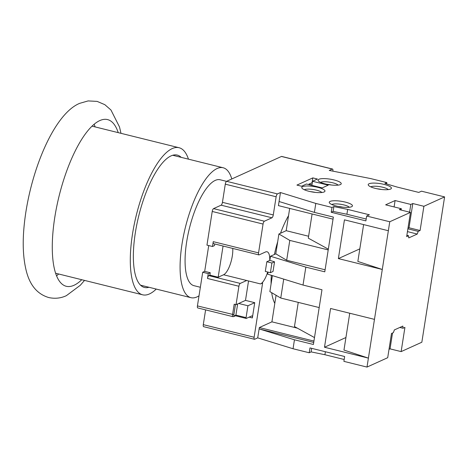 <?xml version="1.0" encoding="UTF-8"?>
<svg xmlns="http://www.w3.org/2000/svg" width="468" height="468" viewBox="0 0 468 468"><rect width="100%" height="100%" fill="white"/><g stroke="black" fill="none" stroke-linecap="round" stroke-linejoin="round"><path stroke-width="0.7" d="M226.547 181.35L220.194 179.776A54.551 18.199 103.9 0 0 186.644 241.985A54.551 18.199 103.9 0 0 193.939 285.673L200.357 287.264M199.017 295.817A66.924 22.324 -76.1 0 1 190.962 297.683A66.924 22.324 -76.1 0 1 182.011 244.085A66.924 22.324 -76.1 0 1 223.172 167.766A66.924 22.324 -76.1 0 1 231.795 178.969M181.186 157.359A68.188 22.745 103.9 0 0 177.261 155.084A68.188 22.745 103.9 0 0 171.089 155.873A68.188 22.745 103.9 0 0 136.849 224.342A68.188 22.745 103.9 0 0 144.442 287.451A68.188 22.745 103.9 0 0 148.976 287.276M156.248 289.078A75.763 25.272 -76.1 0 1 142.617 294.805A75.763 25.272 -76.1 0 1 132.485 234.123A75.763 25.272 -76.1 0 1 179.08 147.73A75.763 25.272 -76.1 0 1 188.452 159.161M94.144 124.266A85.866 28.642 -76.1 0 1 95.109 126.91M58.646 273.985A85.866 28.642 -76.1 0 1 56.558 275.874M118.217 132.637A85.866 28.642 -76.1 0 0 107.564 119.592A85.866 28.642 -76.1 0 0 99.801 120.586A85.866 28.642 103.9 0 0 99.772 120.598A85.866 28.642 103.9 0 0 56.669 206.838A85.866 28.642 103.9 0 0 66.24 286.276A85.866 28.642 103.9 0 0 74.008 285.281A85.866 28.642 -76.1 0 0 74.032 285.269A85.866 28.642 -76.1 0 0 81.754 279.718M311.688 348.338L311.126 351.901L309.225 352.761L293.05 348.748L257.716 337.867L254.691 339.241A2.527 0.842 -76.1 0 1 254.463 339.271A2.527 0.842 -76.1 0 1 254.124 337.247L262.624 282.994L260.541 283.936A16.667 5.557 103.9 0 0 267.684 272.013M311.126 351.901L324.909 354.726L344.179 359.506M399.83 327.454L403.036 328.249L402.849 326.085L394.337 329.94L393.389 332.619L391.5 333.479L387.709 357.698L367 367.082L343.892 361.355L344.647 356.511L309.986 347.917L309.225 352.761M366.649 216.035L365.888 220.878L331.227 212.285L333.128 211.425L346.905 214.25L347.665 209.407L369.387 214.794L366.649 216.035L389.756 221.762L410.465 212.378L399.374 209.629L401.357 208.728L385.644 204.832L395.097 200.544L410.816 204.44L412.799 203.539L423.891 206.289L444.6 196.905L421.844 342.225L401.135 351.608L390.043 348.859L389.019 349.327M271.346 275.295A55.557 18.533 103.9 0 0 271.083 283.918L272.388 275.617M271.703 292.705A55.557 18.533 103.9 0 0 274.804 303.358L276.073 295.279M286.188 230.689L288.54 215.66A55.557 18.533 103.9 0 0 280.507 233.263L286.188 230.689L308.605 236.246M275.792 253.849L277.7 241.699A55.557 18.533 103.9 0 0 274.388 254.487L275.792 253.849L286.673 260.261L289.786 240.4L278.905 233.988L280.507 233.263M269.855 260.366L274.541 261.805L273.019 271.493L270.393 272.686L265.309 271.422L266.83 261.735L269.855 260.366L270.498 256.248L274.388 254.487M269.749 260.413A16.667 5.557 103.9 0 0 267.053 251.772A16.667 5.557 103.9 0 0 265.549 251.965L259.12 254.879A2.527 0.842 -76.1 0 1 258.892 254.908A2.527 0.842 -76.1 0 1 258.552 252.89L263.063 224.067A2.527 0.842 -76.1 0 1 264.391 221.218L271.955 217.79A2.527 0.842 103.9 0 0 273.277 214.935L276.126 196.771A2.527 0.842 -76.1 0 1 277.448 193.922L280.472 192.547L279.068 201.509L314.402 212.39L333.356 217.088L324.78 271.826L305.832 267.129L270.498 256.248M333.029 219.164L278.425 205.627L279.068 201.509M288.54 215.66L289.674 208.418M277.7 241.699L278.905 233.988M305.832 267.129L303.024 285.053L321.978 289.75L313.402 344.489L294.454 339.791L293.05 348.748M268.018 272.095L267.69 274.172L303.024 285.053M325.102 269.784L286.673 260.261M312.092 213.975L308.307 238.159L328.331 249.169M289.786 240.4L328.214 249.924M314.402 212.39L315.806 203.434L280.472 192.547M347.665 209.407L333.883 206.581L331.982 207.441L315.806 203.434M444.6 196.905L421.492 191.178L418.755 192.418L397.034 187.03L384.93 183.444L386.831 182.584L370.656 178.571L329.267 170.434L332.292 169.059A2.527 0.842 -76.1 0 1 332.52 169.03L281.683 156.429A2.527 0.842 103.9 0 0 281.455 156.458L226.611 181.315A2.527 0.842 103.9 0 0 225.284 184.17L276.126 196.771M325.248 183.924A11.735 2.82 8.9 0 0 340.382 184.591A11.735 2.82 8.9 0 0 340.768 184.38A11.735 2.82 8.9 0 0 334.035 179.94A11.735 2.82 8.9 0 0 322.189 178.647A11.735 2.82 8.9 0 0 318.298 180.859A11.735 2.82 8.9 0 0 325.248 183.924M375.418 188.405A11.735 2.82 8.9 0 0 390.552 189.072A11.735 2.82 8.9 0 0 390.938 188.861A11.735 2.82 8.9 0 0 384.205 184.421A11.735 2.82 8.9 0 0 372.358 183.128A11.735 2.82 8.9 0 0 368.468 185.34A11.735 2.82 8.9 0 0 375.418 188.405M308.979 191.295A11.735 2.82 8.9 0 0 324.119 191.962A11.735 2.82 8.9 0 0 324.505 191.751A11.735 2.82 8.9 0 0 317.772 187.311A11.735 2.82 8.9 0 0 305.926 186.018A11.735 2.82 8.9 0 0 302.035 188.23A11.735 2.82 8.9 0 0 308.979 191.295M317.433 179.039L312.811 177.893L296.928 185.094L301.55 186.235L306.464 184.006L322.183 187.902L328.232 185.158L312.519 181.268L317.433 179.039M336.457 206.06A11.735 2.82 8.9 0 0 351.591 206.733A11.735 2.82 8.9 0 0 351.977 206.517A11.735 2.82 8.9 0 0 345.249 202.077A11.735 2.82 8.9 0 0 333.397 200.784A11.735 2.82 8.9 0 0 329.507 203.001A11.735 2.82 8.9 0 0 336.457 206.06M406.873 235.322L408.564 235.737L406.669 236.597L410.465 212.378M408.564 235.737L408.751 237.908L417.263 234.047L418.205 231.367L420.1 230.513L423.891 206.289M403.036 328.249L404.925 327.389L401.135 351.608M367 367.082L368.404 358.119L324.494 347.238L330.566 308.482L374.47 319.369L368.404 358.119L343.968 350.076L349.742 313.238M374.47 319.369L382.286 269.474L338.376 258.593L344.448 219.837L388.352 230.724L382.286 269.474L357.85 261.431L363.618 224.593M388.352 230.724L389.756 221.762M401.146 210.068L401.357 208.728M394.103 206.926L395.097 200.544M409.605 212.162L410.816 204.44M407.985 228.226L409.009 227.764L412.799 203.539M409.009 227.764L420.1 230.513M407.891 228.811L418.205 231.367M407.452 231.613L417.263 234.047M331.227 212.285L331.982 207.441M345.94 337.516L324.494 347.238M386.831 182.584L386.615 183.942M359.822 248.871L338.376 258.593M311.881 185.351L312.519 181.268M308.781 184.579L308.839 184.193L312.057 182.736L312.811 177.893M311.94 184.959L308.839 184.193M332.52 169.03A2.527 0.842 -76.1 0 1 332.859 171.054L332.847 171.136M214.742 243.968L214.484 245.601L212.501 246.501L206.955 245.127L212.226 211.46A2.527 0.842 103.9 0 1 213.548 208.611L221.118 205.183A2.527 0.842 -76.1 0 0 222.44 202.334L225.284 184.17M235.205 315.678L235.901 315.11L234.199 315.882A1.515 0.503 -76.1 0 1 233.86 314.689L197.432 305.92L202.708 272.253L204.691 271.352L208.728 245.571M197.432 305.92A2.527 0.842 103.9 0 0 197.771 307.944L232.894 316.649A2.527 0.842 103.9 0 1 232.561 314.631L234.193 304.212L236.042 304.674L238.92 286.264A2.527 0.842 -76.1 0 1 240.248 283.415L208.822 275.623A2.527 0.842 103.9 0 0 207.494 278.472L208.254 273.628L202.708 272.253M254.463 339.271L203.627 326.664A2.527 0.842 103.9 0 1 203.287 324.646L205.598 309.88M212.501 246.501L213.262 241.658A2.527 0.842 103.9 0 0 213.595 243.682L258.892 254.908M232.736 248.426A16.667 5.557 -76.1 0 1 223.569 274.769L260.541 283.936M266.83 261.735L271.914 262.998L274.541 261.805M270.393 272.686L271.914 262.998M319.188 307.57L280.759 298.04L269.878 291.628L271.083 283.918M257.716 337.867L259.336 327.547L271.914 321.844L274.804 303.358M298.251 302.375L294.466 326.565L314.484 337.574M271.914 321.844L297.35 328.15M280.759 298.04L283.725 279.109M259.336 327.547L313.94 341.084M294.454 339.791L259.12 328.91L313.724 342.447M390.043 348.859L392.523 333.011M254.738 302.679L252.351 317.936A2.527 0.842 103.9 0 0 252.012 315.912A2.527 0.842 103.9 0 0 251.784 315.941L246.297 318.427A1.012 0.339 -76.1 0 1 246.209 318.439A1.012 0.339 -76.1 0 1 246.069 317.632L247.929 305.762L254.738 302.679L245.495 300.386L248.537 280.964M246.069 317.632L235.901 315.11L237.65 303.943M245.495 300.386L236.042 304.674M246.677 280.502L240.248 283.415M208.822 275.623L209.857 275.149L210.237 272.727L208.254 273.628M223.569 274.769L218.176 277.214L209.857 275.149M218.176 277.214L223.06 246.028M204.691 271.352L210.237 272.727M238.686 303.475L247.929 305.762M325.377 351.731L324.909 354.726M333.128 211.425L333.883 206.581M346.905 214.25L366.181 219.03M320.598 182.385A9.214 2.211 -171.1 0 1 320.832 182.263A9.214 2.211 -171.1 0 1 332.713 182.789A9.214 2.211 -171.1 0 1 338.112 185.129M326.898 184.298A9.214 2.211 -171.1 0 1 331.531 185.024M370.767 186.867A9.214 2.211 -171.1 0 1 371.001 186.744A9.214 2.211 -171.1 0 1 382.882 187.27A9.214 2.211 -171.1 0 1 388.282 189.61M377.068 188.779A9.214 2.211 -171.1 0 1 381.701 189.505M304.335 189.756A9.214 2.211 -171.1 0 1 304.569 189.634A9.214 2.211 -171.1 0 1 316.444 190.16A9.214 2.211 -171.1 0 1 321.849 192.5M310.635 191.669A9.214 2.211 -171.1 0 1 315.268 192.395M331.806 204.528A9.214 2.211 -171.1 0 1 332.046 204.405A9.214 2.211 -171.1 0 1 343.921 204.931A9.214 2.211 -171.1 0 1 349.321 207.266M338.107 206.435A9.214 2.211 -171.1 0 1 342.74 207.16M226.611 181.315L277.448 193.922M332.292 169.059L281.455 156.458M222.44 202.334L273.277 214.935M221.118 205.183L271.955 217.79M213.548 208.611L264.391 221.218M212.226 211.46L263.063 224.067M213.262 241.658L258.552 252.89M203.287 324.646L254.124 337.247M252.351 317.936L249.14 317.14M234.199 315.882A1.012 0.918 65.6 0 1 233.696 316.573L232.894 316.649M238.92 286.264L207.494 278.472M233.86 314.689L235.451 304.528M223.172 167.766L172.727 155.259M190.962 297.683L140.517 285.176M179.08 147.73L92.05 126.149M142.617 294.805L55.587 273.23M120.99 133.327L119.498 126.945L110.963 110.015L104.826 104.668L97.151 101.398L88.13 100.918L79.677 103.346C53.726 113.929 29.7 172.476 24.318 223.961C22.312 242.839 23.067 258.868 26.577 272.048C30.315 285.843 37.768 294.36 48.929 297.595C55.125 298.882 60.945 298.233 66.397 295.647L80.28 285.293L84.527 280.402M235.556 315.73L233.696 316.573M246.209 318.439L235.457 315.777"/></g></svg>
